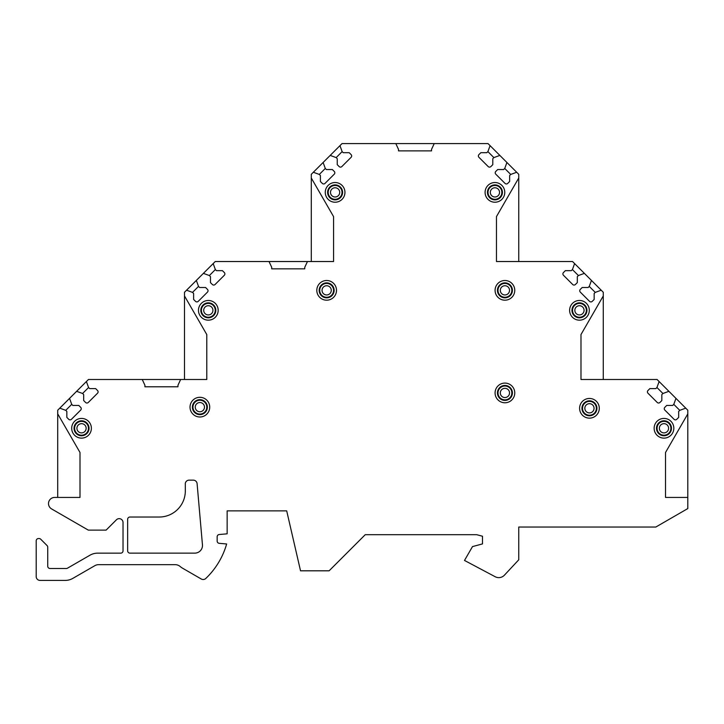 <?xml version="1.0" encoding="UTF-8"?>
<svg xmlns="http://www.w3.org/2000/svg" width="724" height="724" viewBox="0 0 724 724"><rect width="100%" height="100%" fill="white"/><g stroke="black" fill="none" stroke-linecap="round" stroke-linejoin="round"><path stroke-width="1.09" d="M184.502 295.962L184.502 379.485L206.783 379.485L206.783 334.56L184.502 295.962L184.502 292.27L186.557 290.206L192.53 292.387L193.616 293.473L193.616 299.446L195.525 301.347A1.919 1.919 0 0 0 198.24 301.347L207.471 292.116A1.919 1.919 0 0 0 207.471 289.401L205.571 287.491L199.598 287.491L198.512 286.405L196.34 280.432L203.399 273.364L209.381 275.545L210.467 276.631L210.467 282.604L212.367 284.505A1.919 1.919 0 0 0 215.082 284.505L224.322 275.274A1.919 1.919 0 0 0 224.322 272.55L222.413 270.649L216.44 270.649L215.354 269.563L213.182 263.59L215.236 261.536L269.02 261.536L271.717 267.301L271.717 268.839L304.759 268.839L304.759 267.301L307.447 261.536L333.565 261.536L333.565 216.603L311.284 178.004L311.284 174.321L313.347 172.258L319.32 174.439L320.406 175.525L320.406 181.498L322.307 183.398A1.919 1.919 0 0 0 325.022 183.398L334.262 174.167A1.919 1.919 0 0 0 334.262 171.452L332.361 169.543L326.379 169.543L325.293 168.457L323.121 162.484L330.189 155.416L336.162 157.597L337.248 158.683L337.248 164.656L339.149 166.556A1.919 1.919 0 0 0 341.864 166.556L351.104 157.325A1.919 1.919 0 0 0 351.104 154.601L349.203 152.701L343.221 152.701L342.135 151.615L339.963 145.642L342.027 143.587L395.811 143.587L398.499 149.352L398.499 150.882L431.54 150.882L431.54 149.343L434.228 143.587L488.012 143.587L490.076 145.642L487.904 151.615L486.818 152.701L480.836 152.701L478.935 154.601A1.919 1.919 0 0 0 478.935 157.325L488.175 166.556A1.919 1.919 0 0 0 490.89 166.556L492.791 164.656L492.791 158.683L493.877 157.597L499.85 155.416L506.918 162.484L504.746 168.457L503.66 169.543L497.678 169.543L495.777 171.452A1.919 1.919 0 0 0 495.777 174.167L505.017 183.398A1.919 1.919 0 0 0 507.732 183.398L509.633 181.498L509.633 175.525L510.719 174.439L516.692 172.258L518.755 174.321L518.755 177.986L496.465 216.585L496.465 261.536L572.539 261.536L574.603 263.59L572.422 269.563L571.336 270.649L565.363 270.649L563.462 272.55A1.919 1.919 0 0 0 563.462 275.274L572.693 284.505A1.919 1.919 0 0 0 575.408 284.505L577.318 282.604L577.318 276.631L578.404 275.545L584.377 273.364L591.445 280.432L589.264 286.405L588.178 287.491L582.205 287.491L580.304 289.401A1.919 1.919 0 0 0 580.304 292.116L589.535 301.347A1.919 1.919 0 0 0 592.259 301.347L594.16 299.446L594.16 293.473L595.246 292.387L601.219 290.206L603.273 292.27L603.273 295.935L580.992 334.533L580.992 379.485L657.066 379.485L659.121 381.539L656.949 387.512L655.863 388.598L649.88 388.598L647.98 390.498A1.919 1.919 0 0 0 647.98 393.223L657.22 402.454A1.919 1.919 0 0 0 659.935 402.454L661.836 400.553L661.836 394.58L662.922 393.494L668.895 391.313L675.963 398.381L673.791 404.354L672.705 405.44L666.723 405.44L664.822 407.35A1.919 1.919 0 0 0 664.822 410.065L674.062 419.296A1.919 1.919 0 0 0 676.777 419.296L678.678 417.395L678.678 411.422L679.764 410.336L685.746 408.155L687.8 410.218L687.8 413.902L665.519 452.5L665.519 497.433L687.8 497.433L687.8 413.902M51.576 508.909L88.301 530.122L106.111 530.122L116.473 519.76A3.846 3.846 0 0 1 123.026 522.475L123.026 550.855A2.308 2.308 0 0 1 120.727 553.154L97.64 553.154A15.367 15.367 0 0 0 89.957 555.217L67.468 568.195A2.308 2.308 0 0 1 66.318 568.503L50.028 568.503A2.308 2.308 0 0 1 47.73 566.204L47.73 547.181A2.308 2.308 0 0 0 47.051 545.552L40.716 539.217A2.308 2.308 0 0 0 39.087 538.538L38.508 538.538A2.308 2.308 0 0 0 36.2 540.846L36.2 576.576A3.846 3.846 0 0 0 40.046 580.413L65.187 580.413A15.367 15.367 0 0 0 72.871 578.358L94.808 565.697A7.683 7.683 0 0 1 98.645 564.666L175.19 564.666A7.683 7.683 0 0 1 180.213 566.539A15.367 15.367 0 0 0 182.584 568.213L201.245 578.992A3.846 3.846 0 0 0 205.824 578.449A76.844 76.844 0 0 0 226.648 543.977L219.263 543.335A2.308 2.308 0 0 1 217.155 541.036L217.155 536.81A2.308 2.308 0 0 1 219.263 534.511L227.146 533.823L227.146 510.873L286.695 510.873L300.532 570.811L329.112 570.811L365.231 534.701L476.745 534.701L482.483 536.231L482.483 543.914L472.501 546.593L464.5 560.439L495.18 576.729A7.683 7.683 0 0 0 504.411 575.182L518.755 559.797L518.755 527.027L655.835 527.027L687.8 508.574L687.8 497.433M57.712 497.433L57.712 413.847L80.002 452.482L80.002 497.433L54.653 497.433A6.145 6.145 0 0 0 51.576 508.9M57.712 413.847L57.712 410.218L59.775 408.155L65.748 410.336L66.834 411.422L66.834 417.395L68.735 419.296A1.919 1.919 0 0 0 71.45 419.296L80.69 410.065A1.919 1.919 0 0 0 80.69 407.35L78.789 405.44L72.807 405.44L71.721 404.354L69.549 398.381L76.617 391.313L82.59 393.494L83.676 394.58L83.676 400.553L85.577 402.454A1.919 1.919 0 0 0 88.301 402.454L97.532 393.223A1.919 1.919 0 0 0 97.532 390.498L95.631 388.598L89.658 388.598L88.572 387.512L86.391 381.539L88.455 379.485L142.239 379.485L144.927 385.24L144.927 386.779L177.968 386.779L177.968 385.24L180.656 379.485L206.783 379.485M325.266 192.376A9.846 9.846 0 0 0 335.103 202.222A9.846 9.846 0 0 0 344.95 192.376A9.846 9.846 0 0 0 335.103 182.529A9.846 9.846 0 0 0 325.266 192.376M316.813 290.351A9.846 9.846 0 0 0 326.651 300.188A9.846 9.846 0 0 0 336.497 290.351A9.846 9.846 0 0 0 326.651 280.505A9.846 9.846 0 0 0 316.813 290.351M198.476 310.325A9.846 9.846 0 0 0 208.322 320.171A9.846 9.846 0 0 0 218.168 310.325A9.846 9.846 0 0 0 208.322 300.478A9.846 9.846 0 0 0 198.476 310.325M190.023 407.141A9.846 9.846 0 0 0 199.869 416.988A9.846 9.846 0 0 0 209.716 407.141A9.846 9.846 0 0 0 199.869 397.304A9.846 9.846 0 0 0 190.023 407.141M71.694 428.273A9.846 9.846 0 0 0 81.531 438.12A9.846 9.846 0 0 0 91.378 428.273A9.846 9.846 0 0 0 81.531 418.427A9.846 9.846 0 0 0 71.694 428.273M485.089 192.376A9.846 9.846 0 0 0 494.935 202.222A9.846 9.846 0 0 0 504.773 192.376A9.846 9.846 0 0 0 494.935 182.529A9.846 9.846 0 0 0 485.089 192.376M495.08 290.351A9.846 9.846 0 0 0 504.918 300.188A9.846 9.846 0 0 0 514.764 290.351A9.846 9.846 0 0 0 504.918 280.505A9.846 9.846 0 0 0 495.08 290.351M569.616 310.325A9.846 9.846 0 0 0 579.453 320.171A9.846 9.846 0 0 0 589.3 310.325A9.846 9.846 0 0 0 579.453 300.478A9.846 9.846 0 0 0 569.616 310.325M495.08 392.924A9.846 9.846 0 0 0 504.918 402.77A9.846 9.846 0 0 0 514.764 392.924A9.846 9.846 0 0 0 504.918 383.087A9.846 9.846 0 0 0 495.08 392.924M579.598 408.3A9.846 9.846 0 0 0 589.445 418.137A9.846 9.846 0 0 0 599.291 408.3A9.846 9.846 0 0 0 589.445 398.453A9.846 9.846 0 0 0 579.598 408.3M654.134 428.273A9.846 9.846 0 0 0 663.98 438.12A9.846 9.846 0 0 0 673.827 428.273A9.846 9.846 0 0 0 663.98 418.427A9.846 9.846 0 0 0 654.134 428.273M185.308 483.985L185.326 490.881A26.127 26.127 0 0 1 159.524 517.026L129.94 517.026A2.308 2.308 0 0 0 127.641 519.325L127.641 550.837A2.308 2.308 0 0 0 129.94 553.136L194.801 553.136A7.683 7.683 0 0 0 202.448 544.783L197.1 483.65A3.846 3.846 0 0 0 193.272 480.139L189.109 480.139A3.846 3.846 0 0 0 185.272 483.985M327.61 192.376A7.493 7.493 0 0 0 335.103 199.869A7.493 7.493 0 0 0 342.597 192.376A7.493 7.493 0 0 0 335.103 184.882A7.493 7.493 0 0 0 327.61 192.376M328.189 192.376A6.914 6.914 0 0 1 335.103 185.462A6.914 6.914 0 0 1 342.018 192.376A6.914 6.914 0 0 1 335.103 199.29A6.914 6.914 0 0 1 328.189 192.376M319.166 290.351A7.493 7.493 0 0 0 326.651 297.836A7.493 7.493 0 0 0 334.144 290.351A7.493 7.493 0 0 0 326.651 282.858A7.493 7.493 0 0 0 319.166 290.351M319.737 290.351A6.914 6.914 0 0 1 326.651 283.428A6.914 6.914 0 0 1 333.565 290.351A6.914 6.914 0 0 1 326.651 297.265A6.914 6.914 0 0 1 319.737 290.351M200.829 310.325A7.493 7.493 0 0 0 208.322 317.818A7.493 7.493 0 0 0 215.815 310.325A7.493 7.493 0 0 0 208.322 302.831A7.493 7.493 0 0 0 200.829 310.325M201.408 310.325A6.914 6.914 0 0 1 208.322 303.41A6.914 6.914 0 0 1 215.236 310.325A6.914 6.914 0 0 1 208.322 317.239A6.914 6.914 0 0 1 201.408 310.325M192.376 407.141A7.493 7.493 0 0 0 199.869 414.635A7.493 7.493 0 0 0 207.363 407.141A7.493 7.493 0 0 0 199.869 399.648A7.493 7.493 0 0 0 192.376 407.141M192.955 407.141A6.914 6.914 0 0 1 199.869 400.227A6.914 6.914 0 0 1 206.783 407.141A6.914 6.914 0 0 1 199.869 414.056A6.914 6.914 0 0 1 192.955 407.141M74.047 428.273A7.493 7.493 0 0 0 81.531 435.767A7.493 7.493 0 0 0 89.025 428.273A7.493 7.493 0 0 0 81.531 420.78A7.493 7.493 0 0 0 74.047 428.273M74.617 428.273A6.914 6.914 0 0 1 81.531 421.359A6.914 6.914 0 0 1 88.455 428.273A6.914 6.914 0 0 1 81.531 435.187A6.914 6.914 0 0 1 74.617 428.273M487.442 192.376A7.493 7.493 0 0 0 494.935 199.869A7.493 7.493 0 0 0 502.429 192.376A7.493 7.493 0 0 0 494.935 184.882A7.493 7.493 0 0 0 487.442 192.376M488.021 192.376A6.914 6.914 0 0 1 494.935 185.462A6.914 6.914 0 0 1 501.85 192.376A6.914 6.914 0 0 1 494.935 199.29A6.914 6.914 0 0 1 488.021 192.376M497.433 290.351A7.493 7.493 0 0 0 504.918 297.836A7.493 7.493 0 0 0 512.411 290.351A7.493 7.493 0 0 0 504.918 282.858A7.493 7.493 0 0 0 497.433 290.351M498.003 290.351A6.914 6.914 0 0 1 504.918 283.428A6.914 6.914 0 0 1 511.841 290.351A6.914 6.914 0 0 1 504.918 297.265A6.914 6.914 0 0 1 498.003 290.351M571.96 310.325A7.493 7.493 0 0 0 579.453 317.818A7.493 7.493 0 0 0 586.947 310.325A7.493 7.493 0 0 0 579.453 302.831A7.493 7.493 0 0 0 571.96 310.325M572.539 310.325A6.914 6.914 0 0 1 579.453 303.41A6.914 6.914 0 0 1 586.368 310.325A6.914 6.914 0 0 1 579.453 317.239A6.914 6.914 0 0 1 572.539 310.325M497.433 392.924A7.493 7.493 0 0 0 504.918 400.417A7.493 7.493 0 0 0 512.411 392.924A7.493 7.493 0 0 0 504.918 385.44A7.493 7.493 0 0 0 497.433 392.924M498.003 392.924A6.914 6.914 0 0 1 504.918 386.01A6.914 6.914 0 0 1 511.841 392.924A6.914 6.914 0 0 1 504.918 399.847A6.914 6.914 0 0 1 498.003 392.924M581.951 408.3A7.493 7.493 0 0 0 589.445 415.784A7.493 7.493 0 0 0 596.938 408.3A7.493 7.493 0 0 0 589.445 400.806A7.493 7.493 0 0 0 581.951 408.3M582.53 408.3A6.914 6.914 0 0 1 589.445 401.377A6.914 6.914 0 0 1 596.359 408.3A6.914 6.914 0 0 1 589.445 415.214A6.914 6.914 0 0 1 582.53 408.3M656.487 428.273A7.493 7.493 0 0 0 663.98 435.767A7.493 7.493 0 0 0 671.474 428.273A7.493 7.493 0 0 0 663.98 420.78A7.493 7.493 0 0 0 656.487 428.273M657.066 428.273A6.914 6.914 0 0 1 663.98 421.359A6.914 6.914 0 0 1 670.895 428.273A6.914 6.914 0 0 1 663.98 435.187A6.914 6.914 0 0 1 657.066 428.273M675.963 398.381L685.746 408.155M659.121 381.539L668.895 391.313M673.791 404.354L679.764 410.336M656.949 387.512L662.922 393.494M603.273 379.485L603.273 295.935M591.445 280.432L601.219 290.206M574.603 263.59L584.377 273.364M589.264 286.405L595.246 292.387M572.422 269.563L578.404 275.545M518.755 261.536L518.755 177.986M506.918 162.484L516.692 172.258M490.076 145.642L499.85 155.416M504.746 168.457L510.719 174.439M487.904 151.615L493.877 157.597M395.811 143.587L434.228 143.587M330.189 155.416L339.963 145.642M313.347 172.258L323.121 162.484M336.162 157.597L342.135 151.615M319.32 174.439L325.293 168.457M311.284 261.536L311.284 178.004M269.02 261.536L307.447 261.536M203.399 273.364L213.182 263.59M186.557 290.206L196.34 280.432M209.381 275.545L215.354 269.563M192.53 292.387L198.512 286.405M142.239 379.485L180.656 379.485M76.617 391.313L86.391 381.539M59.775 408.155L69.549 398.381M82.59 393.494L88.572 387.512M65.748 410.336L71.721 404.354M330.497 192.376A4.606 4.606 0 0 1 335.103 187.769A4.606 4.606 0 0 1 339.719 192.376A4.606 4.606 0 0 1 335.103 196.991A4.606 4.606 0 0 1 330.497 192.376M322.044 290.351A4.606 4.606 0 0 1 326.651 285.736A4.606 4.606 0 0 1 331.266 290.351A4.606 4.606 0 0 1 326.651 294.958A4.606 4.606 0 0 1 322.044 290.351M203.706 310.325A4.606 4.606 0 0 1 208.322 305.718A4.606 4.606 0 0 1 212.928 310.325A4.606 4.606 0 0 1 208.322 314.94A4.606 4.606 0 0 1 203.706 310.325M195.254 407.141A4.606 4.606 0 0 1 199.869 402.535A4.606 4.606 0 0 1 204.476 407.141A4.606 4.606 0 0 1 199.869 411.757A4.606 4.606 0 0 1 195.254 407.141M76.925 428.273A4.606 4.606 0 0 1 81.531 423.667A4.606 4.606 0 0 1 86.147 428.273A4.606 4.606 0 0 1 81.531 432.889A4.606 4.606 0 0 1 76.925 428.273M490.32 192.376A4.606 4.606 0 0 1 494.935 187.769A4.606 4.606 0 0 1 499.542 192.376A4.606 4.606 0 0 1 494.935 196.991A4.606 4.606 0 0 1 490.32 192.376M500.311 290.351A4.606 4.606 0 0 1 504.918 285.736A4.606 4.606 0 0 1 509.533 290.351A4.606 4.606 0 0 1 504.918 294.958A4.606 4.606 0 0 1 500.311 290.351M574.847 310.325A4.606 4.606 0 0 1 579.453 305.718A4.606 4.606 0 0 1 584.069 310.325A4.606 4.606 0 0 1 579.453 314.94A4.606 4.606 0 0 1 574.847 310.325M500.311 392.924A4.606 4.606 0 0 1 504.918 388.317A4.606 4.606 0 0 1 509.533 392.924A4.606 4.606 0 0 1 504.918 397.539A4.606 4.606 0 0 1 500.311 392.924M584.838 408.3A4.606 4.606 0 0 1 589.445 403.684A4.606 4.606 0 0 1 594.06 408.3A4.606 4.606 0 0 1 589.445 412.906A4.606 4.606 0 0 1 584.838 408.3M659.365 428.273A4.606 4.606 0 0 1 663.98 423.667A4.606 4.606 0 0 1 668.587 428.273A4.606 4.606 0 0 1 663.98 432.889A4.606 4.606 0 0 1 659.365 428.273"/></g></svg>
